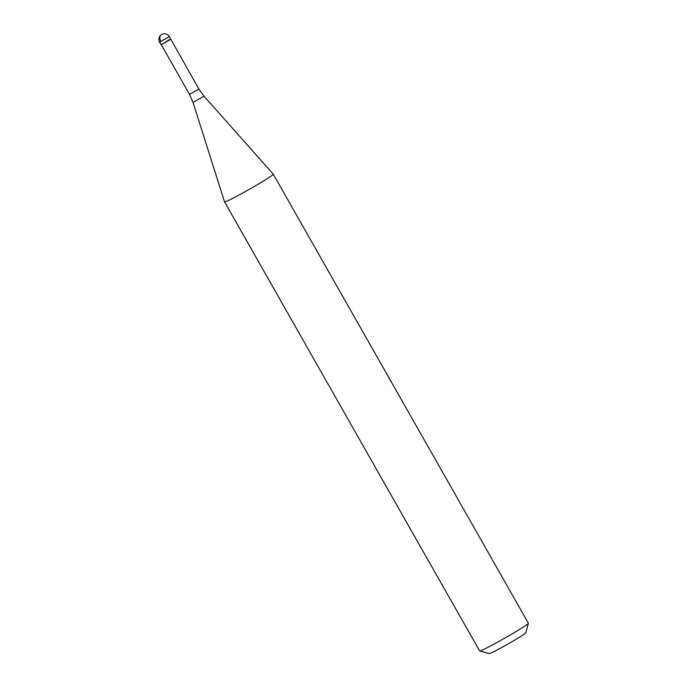<?xml version="1.0" encoding="UTF-8"?>
<svg xmlns="http://www.w3.org/2000/svg" width="688" height="688" viewBox="0 0 688 688"><rect width="100%" height="100%" fill="white"/><g stroke="black" fill="none" stroke-linecap="round" stroke-linejoin="round"><path stroke-width="1.03" d="M169.033 39.801L162.686 43.843L170.727 39.053L169.351 36.619L159.599 42.149L160.983 44.591L162.686 43.843L161.267 44.668M170.65 39.336L161.276 44.677L189.518 94.402L198.901 89.07L170.736 39.061M198.901 89.07L204.018 96.208L273.299 174.21A28.027 1.273 150.4 0 1 273.308 174.219A28.027 1.273 150.4 0 1 259.402 183.455A28.027 1.273 150.4 0 1 233.06 198.17A28.027 1.273 150.4 0 1 224.563 201.911A28.027 1.273 150.4 0 1 224.563 201.902L193.036 102.443L189.518 94.402M224.563 201.911L479.656 650.951A28.027 1.273 -29.6 0 0 479.708 650.986A28.027 1.273 -29.6 0 0 488.153 647.202A28.027 1.273 -29.6 0 0 513.988 632.788A28.027 1.273 -29.6 0 0 528.401 623.319A28.027 1.273 -29.6 0 0 528.401 623.259L273.308 174.219M479.708 650.986L489.245 653.6A21.018 0.955 -29.6 0 0 495.575 650.762A21.018 0.955 -29.6 0 0 514.959 639.952A21.018 0.955 -29.6 0 0 525.761 632.857L528.401 623.319M161.706 34.512A5.607 4.154 -122.5 0 0 160.777 41.289M204.018 96.208L193.036 102.443M169.351 36.619A5.607 5.607 0 0 0 161.904 34.4A5.607 5.607 0 0 0 159.599 42.149"/></g></svg>
